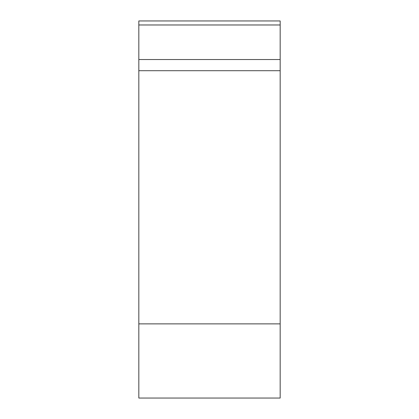 <?xml version="1.0" encoding="UTF-8"?>
<svg xmlns="http://www.w3.org/2000/svg" width="419" height="419" viewBox="0 0 419 419"><rect width="100%" height="100%" fill="white"/><g stroke="black" fill="none" stroke-linecap="round" stroke-linejoin="round"><path stroke-width="0.63" d="M280.17 398.05L138.83 398.05L138.83 20.95L280.17 20.95L280.17 398.05M280.17 20.95L280.17 70.701L138.83 70.701M138.83 323.877L280.17 323.877L280.17 24.978L138.83 24.978M138.83 59.535L280.17 59.535"/></g></svg>
